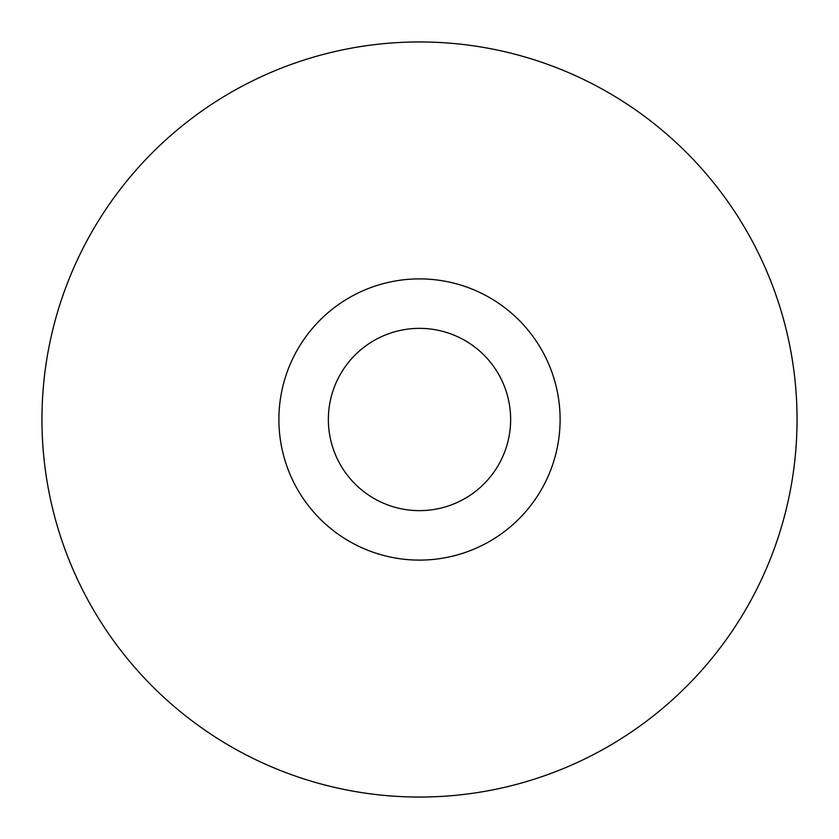 <?xml version="1.0" encoding="UTF-8"?>
<svg xmlns="http://www.w3.org/2000/svg" width="839" height="839" viewBox="0 0 839 839"><rect width="100%" height="100%" fill="white"/><g stroke="black" fill="none" stroke-linecap="round" stroke-linejoin="round"><path stroke-width="1.26" d="M419.5 560.106A140.606 140.606 0 0 0 560.106 419.5A140.606 140.606 0 0 0 419.5 278.894A140.606 140.606 0 0 0 278.894 419.5A140.606 140.606 0 0 0 419.5 560.106M419.5 797.05A377.55 377.55 0 0 0 797.05 419.5A377.55 377.55 0 0 0 419.5 41.95A377.55 377.55 0 0 0 41.95 419.5A377.55 377.55 0 0 0 419.5 797.05M510.636 419.5A91.136 91.136 0 0 1 419.5 510.636A91.136 91.136 0 0 1 328.364 419.5A91.136 91.136 0 0 1 419.5 328.364A91.136 91.136 0 0 1 510.636 419.5"/></g></svg>
